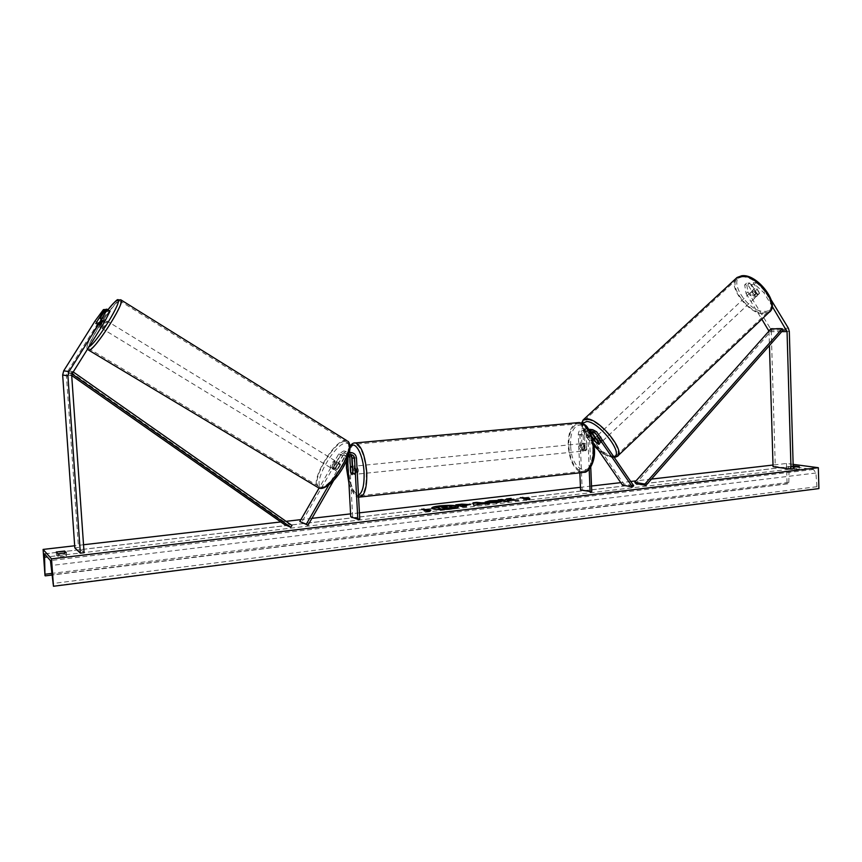 <?xml version="1.0" encoding="UTF-8"?>
<svg xmlns="http://www.w3.org/2000/svg" width="862" height="862" viewBox="0 0 862 862"><rect width="100%" height="100%" fill="white"/><g stroke="black" fill="none" stroke-linecap="round" stroke-linejoin="round"><path stroke-width="0.65" stroke-dasharray="4.31 3.23" d="M350.338 454.64L348.323 454.058L344.929 456.127L337.247 469.488L335.329 470.62L335.049 468.896L342.688 455.589L346.082 453.541L349.056 455.028M351.653 456.084C350.834 453.186 348.981 451.656 346.093 451.494L341.04 454.576L333.389 467.883L333.659 469.607L335.587 468.465L343.27 455.104L348.345 452L349.466 452.259M337.247 469.488L335.587 468.465M349.358 452.755L345.651 455.664L328.756 485.09M359.766 519.096L352.655 516.575L349.401 456.504C348.916 453.067 347.03 451.214 343.733 450.955L338.691 454.015L319.069 488.118M356.48 458.185L354.056 457.603L350.812 452.55M349.509 452.108L348.345 452M348.636 455.276L333.626 480.565M347.558 458.293L347.472 456.688C347.16 454.403 345.91 453.175 343.712 452.992L340.339 455.039L301.517 522.534M352.655 516.575L350.748 516.791M354.056 457.603L354.885 473.109L353.905 474.445L352.623 472.505L352.289 466.396M352.957 473.303L354.885 473.109M350.834 472.688L352.623 472.505M335.049 468.896L333.389 467.883M95.025 321.03L98.139 322.927L106.522 311.548L107.664 311.419L99.119 325.028L98.764 326.515L100.337 324.952L97.169 323.024M98.139 322.927L66.88 372.686L66.363 374.765L78.485 547.467L74.832 547.887M100.337 324.952L108.924 311.268L105.778 309.329M110.077 311.139L108.924 311.268M84.088 552.704L78.485 547.467M106.522 311.548L103.408 309.63M107.664 311.419L105.358 309.997M99.119 325.028L96.016 323.142M747.904 284.708L749.735 282.995L746.514 283.199L747.914 291.895L746.093 293.597L744.682 284.902L747.904 284.708L754.164 294.923L757.299 295.752L757.709 294.75L751.438 284.482L753.28 282.768L756.556 282.553L754.713 284.277L763.861 292.66L772.115 306.215M754.164 294.923L755.985 293.209L758.452 294.254L759.541 293.026L753.28 282.768M746.093 293.597L761.825 319.199M754.713 284.277L751.438 284.482M763.861 292.66L765.704 290.936L771.382 300.267M768.947 331.127L769.443 345.543M747.914 291.895L770.359 328.476L771.264 331.622L775.283 466.439L773.063 466.698M793.266 468.906L775.283 466.439M744.682 284.902L746.514 283.199M765.704 290.936L756.556 282.553M749.735 282.995L755.985 293.209M757.709 294.75L759.541 293.026M596.461 442.809L597.635 441.71L599.974 443.068L600.739 442.141L593.336 431.356L590.815 429.481M589.188 469.294L587.841 435.87L584.565 435.439L585.147 449.716L583.757 450.998L582.087 449.253L581.505 435.041C581.699 431.485 583.326 429.448 586.386 428.953L591.095 432.207M594.985 437.874L597.635 441.71M579.857 472.829L578.294 434.62C578.477 431.075 580.094 429.06 583.154 428.554L587 430.58L623.732 483.905L633.678 485.769M587.841 435.87L589.78 430.989M584.565 435.439C584.673 432.207 586.106 430.181 588.843 429.395M590.75 467.161L589.479 435.709L590.599 432.627M592.302 437.023L588.962 432.174L586.397 430.817C584.35 431.151 583.262 432.508 583.143 434.879L583.714 449.091L585.395 450.826L586.774 449.555L586.203 435.278C586.322 432.896 587.41 431.539 589.468 431.205L591.504 431.948M622.483 485.101L623.732 483.905M580.568 489.993L582.184 489.799L579.91 434.459C580.04 432.099 581.128 430.752 583.165 430.418L585.718 431.765L593.843 443.542M591.741 491.771L582.184 489.799M599.456 443.337L600.739 442.141M586.774 449.555L585.147 449.716M583.714 449.091L582.087 449.253M356.588 470.587L355.446 474.283L353.743 469.844L354.885 466.137L356.588 470.587M352.838 473.734L355.155 473.497L355.424 470.695L354.842 467.678L352.666 467.894M350.543 467.398L352.86 467.172L353.172 472.969L350.856 473.195M584.124 447.647L582.453 451.128L580.309 447.087L581.99 443.618L584.124 447.647M582.453 451.128L586.602 449.953L584.641 450.147L585.104 447.55L584.425 444.792L586.386 444.587L584.921 443.316L581.753 444.404L581.29 446.99L581.969 449.748L583.93 449.544L585.395 450.826L583.757 450.998M586.602 449.953L586.386 444.587M583.703 444.21L583.93 449.544M353.172 472.969L352.86 467.172M354.842 467.678L355.155 473.497M584.425 444.792L584.641 450.147M581.969 449.748L581.753 444.404M578.682 447.249L580.352 443.779L582.486 447.82L580.826 451.289L578.682 447.249M358.517 470.393L356.814 465.943L355.661 469.65L357.374 474.089L358.517 470.393M348.216 467.71C349.66 483.905 353.269 493.279 359.045 495.822C364.163 495.187 366.576 487.386 366.285 472.408C364.788 456.084 361.2 446.688 355.51 444.232C350.295 444.943 347.86 452.776 348.216 467.71M592.83 449.35C592.711 463.185 589.209 470.512 582.324 471.342C574.652 469.24 570.116 460.728 568.726 445.773C568.78 431.948 572.314 424.6 579.35 423.727C586.903 425.785 591.397 434.329 592.83 449.35M100.348 327.474L100.251 327.431C101.199 324.608 102.815 322.097 105.11 319.877L105.207 319.921C104.248 322.754 102.632 325.276 100.348 327.474M103.785 320.201L100.38 325.631L103.785 320.201L100.294 318.056M96.824 323.465L100.38 325.631M99.313 325.696L102.707 320.287L99.313 325.696L95.768 323.541M99.173 318.121L102.707 320.287M332.323 468.799L332.129 468.691C332.15 465.566 333.583 463.217 336.439 461.644L336.643 461.752C336.622 464.877 335.178 467.226 332.323 468.799M334.876 468.637L337.818 463.519L334.876 468.637L336.88 469.855L335.329 470.62L334.952 469.337L332.958 468.12L335.889 463.023L332.958 468.12M337.818 463.519L339.811 464.747L339.434 463.476L337.882 464.241L335.889 463.023M336.88 469.855L339.811 464.747M337.882 464.241L334.952 469.337M334.779 460.62L334.973 460.728C334.952 463.853 333.508 466.202 330.652 467.775L330.458 467.667C330.491 464.553 331.924 462.204 334.779 460.62M102.309 328.67C104.604 326.482 106.22 323.961 107.168 321.127L107.071 321.084C104.765 323.293 103.149 325.804 102.222 328.627L102.309 328.67M119.689 300.957C114.301 300.752 85.629 345.414 89.066 348.711L89.573 348.991C94.195 350.586 124.128 304.135 120.389 301.226L119.689 300.957M319.63 486.933L318.552 486.308C310.352 480.274 335.868 438.402 345.705 441.635L347.127 442.368C355.553 448.165 328.928 491.415 319.63 486.933M431.754 508.3L431.7 508.505C433.672 510.024 439.954 510.315 450.578 509.377C455.589 508.742 458.196 507.998 458.39 507.147L458.315 506.953M793.137 464.359L786.489 463.476L773.02 465.038M651.467 479.089L636.027 480.877M630.736 481.481L620.791 482.634M591.515 486.017L580.449 487.299M359.432 512.847L350.586 513.871M311.947 518.342L300.946 519.614M286.065 521.338L280.796 521.941M83.539 544.752L74.682 545.775M793.212 467.064L788.471 466.417L793.18 465.836M799.386 469.036L794.408 469.628L788.547 468.82L793.503 468.238L799.386 469.036L799.322 466.633M66.568 555.893L64.865 554.137L56.493 555.128L58.131 556.895L66.568 555.893L66.342 552.768M786.489 463.476L787.071 483.679L787.868 483.797L788.816 482.397L789.075 469.294L791.014 466.45L813.48 469.478L815.894 473.012L816.95 486.696L818.9 488.592M787.071 483.679L44.996 575.644M58.131 556.895L57.905 553.76M56.493 555.128L56.267 552.025M64.865 554.137L64.79 553.145M793.503 468.238L793.471 467.096M788.547 468.82L788.471 466.417M794.408 469.628L794.344 467.215M435.86 507.535L448.068 506.393L451.397 506.975M451.106 507.244L455.675 507.826M445.342 508.246L444.372 508.354L446.354 508.925M424.255 510.843L426.485 510.972L421.733 509.162M421.755 509.561L422.682 509.453M424.276 511.231L430.084 511.586L430.871 510.056M529.721 498.818L529.57 499.454M529.58 499.841L523.665 499.152M523.687 499.529L525.734 499.26M525.734 499.292L520.357 497.633M521.435 497.891L520.379 498.02M508.968 500.1L511.123 498.387M507.093 501.124L518.385 500.068M518.396 500.456L515.907 500.359M499.13 500.165L505.078 502.029L508.903 501.188M508.925 501.576L507.858 501.307M511.144 498.764L510.358 498.85M470.566 504.604L464.521 506.059M465.426 506.306L466.407 506.188M466.428 506.576L462.441 506.651M462.463 507.05L455.826 504.841M455.847 505.229L456.828 505.11M466.525 505.057L461.321 505.186M500.628 501.943L496.781 503.052L485.974 502.988L485.22 502.298M496.027 500.865L497.062 500.499M497.072 500.887L495.284 501.124M495.305 501.501L489.465 502.234M477.871 505.229L473.788 505.315M473.798 505.714L473.022 502.826M487.601 503.699L489.508 503.473M489.53 503.861L485.349 503.958M485.371 504.345L483.108 503.764M483.129 504.151L477.656 504.798M480.543 503.893L477.074 503.58M442.368 507.395L441.409 507.513L442.96 507.955L446.591 507.104M755.715 296.83C752.332 295.666 750.953 293.845 751.578 291.367L752.235 291.151C755.618 292.315 756.998 294.136 756.383 296.614L755.715 296.83M751.869 291.41L754.325 288.792L757.041 289.298L759.519 293.36L758.452 294.254L756.405 293.522L754.347 295.45L751.869 291.41L754.347 295.45M753.927 289.481L756.405 293.522M759.519 293.36L757.461 295.3L754.972 291.237L757.461 295.3M754.972 291.237L757.041 289.298M600.986 442.109C597.829 440.493 596.332 438.607 596.504 436.463L597.043 436.366C600.211 437.982 601.708 439.868 601.547 442.023L600.986 442.109M598.303 441.829L595.491 437.734L598.303 441.829L596.773 443.262M593.95 439.167L595.491 437.734M598.196 438.09L601.019 442.195L598.196 438.09L596.763 439.426M599.489 443.639L601.019 442.195M602.269 440.913C599.101 439.297 597.614 437.411 597.775 435.256L598.325 435.17C601.493 436.775 602.991 438.661 602.829 440.827L602.269 440.913M751.093 292.229L750.436 292.444C749.811 294.912 751.19 296.733 754.562 297.907L755.241 297.692C755.845 295.213 754.466 293.392 751.093 292.229M741.762 276.993L737.807 278.329C727.086 284.966 749.164 314.264 763.786 312.949L768.236 311.548C779.086 305.019 756.114 274.924 741.762 276.993M587.755 419.762C600.114 420.171 625.047 451.376 616.427 455.567L612.699 456.127C599.984 454.942 576.042 424.697 584.479 420.354L587.755 419.762M72.031 373.914L67.872 372.837L71.708 375.52M291.959 525.475L285.667 522.792L284.482 524.527M71.223 373.354L72.602 371.511L69.229 371.016L285.667 522.792M72.602 371.511L73.227 371.953M67.872 372.837L69.229 371.016M769.798 330.168L783.159 330.027L771.899 330.146L635.844 483.539M771.899 330.146L770.962 328.853M341.04 454.576L338.691 454.015M345.651 455.664L343.27 455.104M347.321 456.688L344.929 456.127M342.688 455.589L340.339 455.039M348.108 456.838L347.472 456.688M351.782 457.075L349.401 456.504M72.246 373.515L66.88 372.686M71.708 375.649L66.363 374.765M781.737 331.633L769.033 331.751M789.312 331.45L771.264 331.622M788.396 328.25L770.359 328.476M590.254 430.978L587 430.58M596.633 431.765L593.336 431.356M589.479 435.709L586.203 435.278M588.962 432.174L585.718 431.765M583.143 434.879L579.91 434.459M581.505 435.041L578.294 434.62M350.112 446.925C348.129 449.684 346.944 454.285 346.546 460.717M359.152 497.126C353.086 494.443 349.293 484.606 347.774 467.603C347.343 453.832 349.39 445.654 353.937 443.057M579.307 422.531C571.915 423.436 568.187 431.162 568.144 445.686C569.599 461.396 574.361 470.34 582.421 472.538L584.436 472.322M570.676 445.665C568.694 416.518 593.282 418.91 594.133 449.134C595.696 479.38 571.118 474.52 570.676 445.665M348.884 482.558C351.61 491.706 354.81 495.898 358.473 495.144M87.525 349.153C86.329 348.754 86.793 345.942 88.915 340.716C93.182 331.396 99.507 321.084 107.901 309.792C96.813 323.907 84.067 347.634 88.021 347.106L89.012 346.783M88.764 350.209L88.28 349.918C84.681 346.438 114.765 299.567 120.443 299.75L120.669 299.739M346.847 440.633L346.362 440.493C336.008 437.142 309.232 481.082 317.841 487.429L319.802 488.345M346.987 443.294C358.991 444.372 331.816 491.814 321.688 487.289C310.751 484.81 336.643 440.008 346.987 443.294M791.197 466.471L44.533 553.867M813.48 469.478L50.427 560.58M787.76 483.787L52.129 575.008L787.868 483.797M818.167 488.474L53.282 586.009M816.95 486.696L52.819 583.509M815.894 473.012L51.354 565.494M789.075 469.294L47.216 556.917M788.816 482.397L51.989 573.381M743.227 276.443C725.621 277.025 747.731 312.755 764.616 311.365C783.095 311.839 760.37 274.321 743.227 276.443M769.981 311.484L764.335 313.843C748.97 315.201 725.804 284.46 737.064 277.478M582.96 420.096C576.419 426.41 600.663 455.836 613.324 457.032L614.024 457.108M613.744 456.72L611.083 456.806C607.344 456.127 602.915 453.627 597.829 449.328M594.155 445.902C585.158 436.269 581.29 428.748 582.54 423.339M348.323 454.058L350.737 454.619M346.082 453.541L343.712 452.992M346.093 451.494L343.733 450.955M332.129 468.691L333.465 469.499M355.446 474.283L353.905 474.445M98.677 326.472L100.251 327.431M757.299 295.752L756.383 296.614M589.468 431.205L592.754 431.614M586.397 430.817L583.165 430.418M586.386 428.953L583.154 428.554M601.547 442.023L600.523 442.982M350.069 446.01C348.927 448.315 347.505 448.639 346.395 461.062M354.885 466.137L352.58 466.364M581.99 443.618L584.921 443.316M348.916 483.216C352.827 493.549 356.038 498.161 358.581 497.072M580.352 443.779L356.814 465.943M582.324 471.342L359.045 495.822M579.35 423.727L355.51 444.232M580.826 451.289L357.374 474.089M105.207 319.921L100.811 317.238M336.643 461.752L339.639 463.584M334.973 460.728L107.168 321.127M318.552 486.308L89.066 348.711M347.127 442.368L120.389 301.226M330.458 467.667L102.222 328.627M44.49 553.835L791.014 466.45M581.645 422.983C581.451 429.556 585.632 437.26 594.177 446.096M598.099 449.727C603.281 454.134 608.012 456.72 612.279 457.474L614.304 457.528M751.578 291.367L754.325 288.792M596.504 436.463L595.416 437.465M597.775 435.256L750.436 292.444M616.427 455.567L768.236 311.548M584.479 420.354L737.807 278.329M602.829 440.827L755.241 297.692"/><path stroke-width="1.29" d="M328.756 485.09L306.301 524.204L299.825 521.553L319.069 488.118M350.812 452.55L349.509 452.108M347.558 458.293L350.748 516.791L357.838 519.333L359.766 519.096L356.48 458.185C356.006 454.694 354.099 452.819 350.759 452.55L349.358 452.755M357.838 519.333L354.541 458.368C354.228 456.052 352.957 454.802 350.737 454.619L348.636 455.276M349.056 455.028L349.853 457.259L350.694 472.699L351.976 474.639L352.957 473.303L352.116 457.797L350.338 454.64M333.626 480.565L308.003 525.195L306.301 524.204M308.003 525.195L299.825 521.553M352.289 466.396L351.653 456.084M100.24 318.024L105.778 309.329L106.92 309.189L110.077 311.139L104.248 322.496L72.246 373.515L71.708 375.649L84.088 552.704L80.349 553.145L74.832 547.887L62.657 374.992L63.713 370.822L95.025 321.03L103.408 309.63L104.528 309.49L95.768 323.541L99.173 318.121L100.391 316.99L100.294 318.056M104.248 322.496L101.059 320.545L68.992 371.597L67.915 375.886L80.349 553.145M105.358 309.997L104.528 309.49M101.059 320.545L106.92 309.189M761.825 319.199L768.947 331.127M772.115 306.215L787.049 331.59L791.025 469.176L793.266 468.906L789.312 331.45L788.396 328.25L771.382 300.267M769.443 345.543L773.063 466.698L791.025 469.176M591.504 431.948L599.456 443.337L598.691 444.275L596.461 442.809M591.095 432.207L594.985 437.874M589.78 430.989L592.744 429.718L596.633 431.765L633.678 485.769L632.417 486.976L622.483 485.101L593.843 443.542M588.843 429.395L590.815 429.481M590.599 432.627L592.754 431.614L595.34 432.972L632.417 486.976M596.353 442.906L592.302 437.023M590.75 467.161L591.741 491.771L580.568 489.993L579.857 472.829M590.114 491.965L589.188 469.294M352.526 467.904L352.838 473.734L351.976 474.639L350.856 473.195L350.543 467.398L351.416 466.482L352.666 467.894M458.315 506.953C455.664 505.606 449.436 505.369 439.62 506.263C435.03 506.824 432.412 507.502 431.754 508.3M439.598 505.875C434.545 506.5 431.905 507.244 431.679 508.117C433.651 509.625 439.943 509.916 450.557 508.989C455.567 508.354 458.175 507.61 458.368 506.759C456.364 505.251 450.115 504.949 439.598 505.875M51.515 558.867L43.1 549.428L44.996 575.644L44.49 553.835L50.427 560.58L53.476 586.257L51.515 558.867L818.329 467.7L793.137 464.359M773.02 465.038L651.467 479.089M636.027 480.877L630.736 481.481M620.791 482.634L591.515 486.017M580.449 487.299L359.432 512.847M350.586 513.871L311.947 518.342M300.946 519.614L286.065 521.338M280.796 521.941L83.539 544.752M74.682 545.775L43.1 549.428M501.372 501.544L496.771 502.665L485.101 502.104L489.745 500.822L497.062 500.499L489.928 502.126L501.372 501.544M470.124 504.065L464.499 505.671L466.407 506.188L462.441 506.651L455.826 504.841L461.913 504.13L470.566 504.604M508.946 499.723L511.123 498.387L506.63 498.904L504.723 500.154L501.899 499.454L498.085 499.906L505.057 501.641L508.903 501.188L507.082 500.736L507.686 500.38L518.385 500.068L508.946 499.723L515.907 500.359M56.267 552.025L57.905 553.76L66.342 552.768L64.639 551.044L56.267 552.025M793.18 465.836L799.322 466.633L793.212 467.064M426.464 510.573L424.255 510.843L430.063 511.188L430.871 510.056L421.733 509.162L426.485 510.972M529.818 498.43L529.57 499.454L523.665 499.152L525.723 498.904L520.357 497.633L529.818 498.43M483.108 503.764L473.788 505.315L473.022 502.826L476.751 502.395L489.508 503.473L483.108 503.764M818.329 467.7L818.9 488.592L53.476 586.257M64.79 553.145L64.639 551.044M793.471 467.096L793.428 465.836M451.041 508.375L455.653 507.427L451.041 508.375L444.35 507.966L446.354 508.925L442.314 509.399L435.849 507.147L448.046 505.994L450.837 506.274L451.106 507.244M446.139 508.149L445.342 508.246M442.314 509.399L435.849 507.147M446.333 508.526L442.303 509M451.02 507.977L446.117 507.761M451.376 506.587L449.91 507.19L455.653 507.427M422.682 509.453L423.921 508.903M430.558 510.498L428.673 510.315M428.683 510.713L423.942 509.302M527.77 498.667L522.394 497.396M522.415 497.783L521.435 497.891M527.792 499.055L529.721 498.818M507.858 501.307L507.082 500.736M510.358 498.85L506.651 499.292L504.744 500.542L501.899 499.454M501.921 499.841L499.13 500.165M465.426 506.306L464.499 505.671M456.828 505.11L470.146 504.453M461.299 504.798L463.066 505.66L466.525 505.057L466.31 504.55L461.299 504.798L466.514 504.669M485.22 502.298L496.027 500.865M489.444 501.846L489.95 502.514L495.144 502.589L497.428 501.619M497.449 502.007L500.628 501.943M473.141 503.203L476.751 502.395M476.761 502.783L487.601 503.699M477.052 503.192L477.408 504.27L480.533 503.505L477.052 503.192L477.386 503.882L480.533 503.505M446.958 506.781L441.387 507.115L446.936 506.77M446.591 507.104L442.368 507.395M596.655 439.534L599.252 444.189L596.773 443.262L593.95 439.167L594.737 438.532L596.763 439.426M72.031 373.914L290.763 527.232L284.482 524.527L71.708 375.52M73.227 371.953L291.959 525.475L290.763 527.232M645.897 485.392L635.844 483.539L634.798 482.257L644.851 484.099L645.897 485.392L783.159 330.027L782.211 328.713L644.851 484.099M782.211 328.713L770.962 328.853L634.798 482.257M354.541 458.368L352.116 457.797M349.853 457.259L348.108 456.838M67.915 375.886L62.657 374.992M68.992 371.597L63.713 370.822M786.586 329.984L783.159 330.027M769.798 330.168L768.581 330.189M787.049 331.59L781.737 331.633M595.34 432.972L592.043 432.562M358.473 495.144C362.557 492.784 364.421 485.241 364.066 472.538C363.311 454.36 355.025 439.566 350.112 446.925M346.546 460.717L346.567 467.969L348.884 482.558M353.937 443.057L355.435 442.928C361.415 445.503 365.186 455.373 366.759 472.527C367.061 488.258 364.529 496.469 359.152 497.126L582.421 472.538C589.651 471.676 593.336 463.982 593.465 449.447C591.957 433.661 587.237 424.686 579.307 422.531C587.722 424.707 587.108 427.509 590.524 432.455L594.403 449.231C595.728 461.687 588.477 472.581 584.436 472.322M89.012 346.783C96.609 343.335 124.203 298.015 117.318 300.418C115.594 300.86 112.469 303.984 107.922 309.803C114.247 302.206 117.609 298.855 117.997 299.739L121.186 300.041C125.119 303.09 93.635 351.933 88.808 350.209L87.525 349.153M120.669 299.739L346.847 440.633M88.764 350.209L318.972 488.086C328.713 492.827 356.717 447.356 347.871 441.269C351.674 445.051 350.392 453.25 344.013 465.868C340.264 472.57 336.094 478.194 331.493 482.731C326.31 487.127 322.41 488.991 319.802 488.345M52.129 575.008L45.266 575.859L52.129 575.029M47.216 556.917L44.253 557.272M51.989 573.381L45.32 574.2M769.981 311.484C779.765 303.833 757.526 273.491 741.816 275.743L737.064 277.478L741.191 276.077C756.265 273.879 780.422 305.514 769.023 312.367L617.246 456.44C626.308 452.054 600.092 419.234 587.119 418.835L582.96 420.096M597.829 449.328L594.155 445.902M582.54 423.339L586.817 421.486C599.65 421.992 624.616 454.802 613.744 456.72M614.024 457.108L617.246 456.44L614.304 457.528M349.466 452.259L350.759 452.55M592.744 429.718L589.457 429.319M579.307 422.531L355.435 442.928C353.657 442.659 351.868 443.682 350.069 446.01M346.395 461.062L346.449 467.894L348.916 483.216M352.58 466.364L351.416 466.482M358.581 497.072L359.152 497.126M737.064 277.478L583.682 419.449L581.645 422.983M594.177 446.096L598.099 449.727M595.416 437.465L594.198 438.618"/></g></svg>
